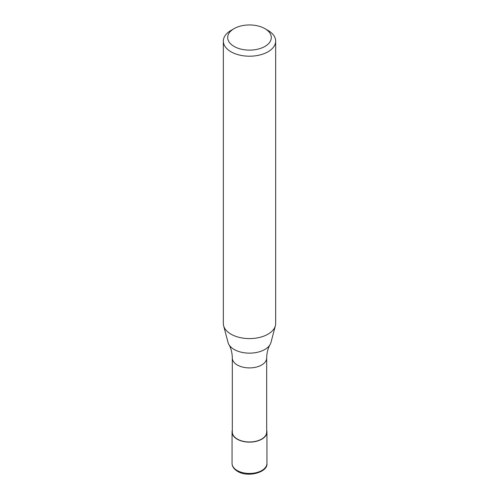 <?xml version="1.0" encoding="UTF-8"?>
<svg xmlns="http://www.w3.org/2000/svg" width="499" height="499" viewBox="0 0 499 499"><rect width="100%" height="100%" fill="white"/><g stroke="black" fill="none" stroke-linecap="round" stroke-linejoin="round"><path stroke-width="0.75" d="M266.684 430.319A17.446 10.074 180 0 1 266.946 432.053A17.446 10.074 180 0 1 261.832 439.176A17.446 10.074 180 0 1 242.826 441.359A17.446 10.074 180 0 1 232.054 432.053A17.446 10.074 180 0 1 232.316 430.319M264.919 28.636L268 30.42A26.166 15.107 180 0 1 275.666 41.099L275.666 323.483A26.166 15.107 180 0 1 275.367 325.753L270.957 342.501A21.706 12.531 180 0 1 270.102 344.56C267.957 348.183 266.822 352.662 266.684 357.995L266.684 432.053A17.184 9.918 180 0 1 261.651 439.07A17.184 9.918 180 0 1 242.926 441.222A17.184 9.918 180 0 1 232.316 432.053L232.316 357.995C232.178 352.662 231.043 348.183 228.898 344.56A21.706 12.531 180 0 1 228.043 342.501L223.633 325.753A26.166 15.107 180 0 1 223.334 323.483L223.334 41.099A26.166 15.107 180 0 1 231 30.42L234.081 28.636A21.806 12.587 180 0 1 264.919 28.636A21.806 12.587 180 0 1 264.919 46.438A21.806 12.587 180 0 1 234.081 46.438A21.806 12.587 180 0 1 234.081 28.636L231 30.42M270.102 344.56A21.706 12.531 180 0 1 264.85 349.475A21.706 12.531 180 0 1 234.15 349.475A21.706 12.531 180 0 1 228.898 344.56M275.367 325.753A26.166 15.107 180 0 1 268 334.168A26.166 15.107 180 0 1 241.335 337.835A26.166 15.107 180 0 1 223.633 325.753M275.666 41.099A26.166 15.107 180 0 1 268 51.784A26.166 15.107 180 0 1 239.489 55.058A26.166 15.107 180 0 1 223.334 41.099M266.946 432.053L266.946 463.39A17.446 10.074 180 0 1 261.832 470.507A17.446 10.074 180 0 1 237.168 470.507A17.446 10.074 180 0 1 232.054 463.39L232.054 432.053M266.684 357.995A17.184 9.918 180 0 1 261.651 365.006A17.184 9.918 180 0 1 237.349 365.006A17.184 9.918 180 0 1 232.316 357.995M266.946 463.39C268.169 472.197 247.928 477.948 237.524 471.306C233.9 469.091 232.079 466.453 232.054 463.39"/></g></svg>
